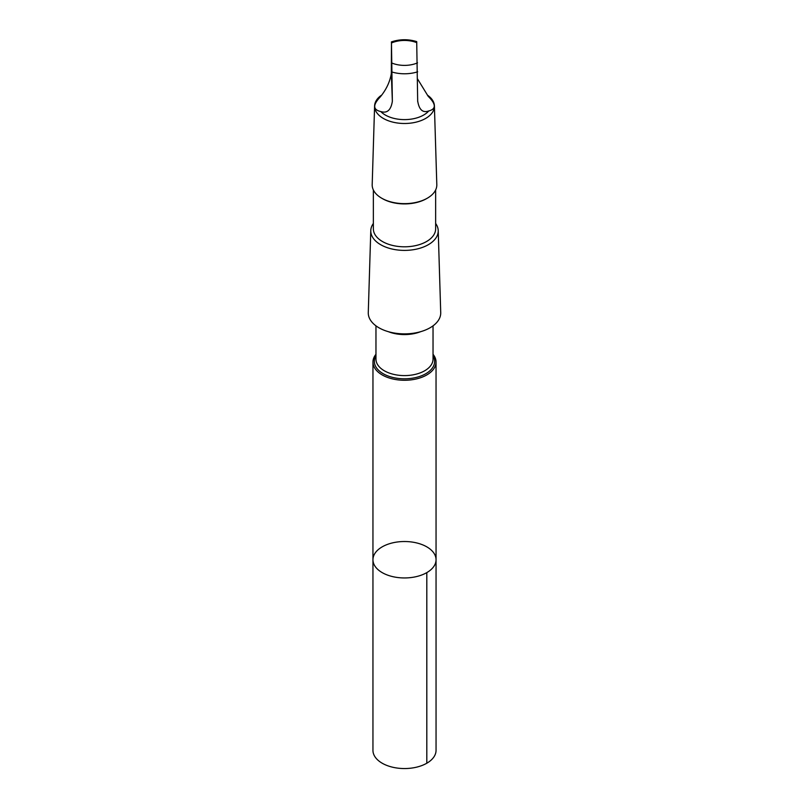 <?xml version="1.0" encoding="UTF-8"?>
<svg xmlns="http://www.w3.org/2000/svg" width="809" height="809" viewBox="0 0 809 809"><rect width="100%" height="100%" fill="white"/><g stroke="black" fill="none" stroke-linecap="round" stroke-linejoin="round"><path stroke-width="1.21" d="M404.045 541.524A31.551 18.213 180 0 1 436.051 559.737A31.551 18.213 180 0 1 404.5 577.95A31.551 18.213 180 0 1 372.949 559.737A31.551 18.213 180 0 1 404.045 541.524M372.949 750.337A31.551 18.213 0 0 0 404.955 768.55A31.551 18.213 0 0 0 436.051 750.337L436.051 559.737A31.551 18.213 180 0 1 404.5 577.95A31.551 18.213 180 0 1 372.949 559.737L372.949 750.337M380.776 111.551C387.106 113.563 390.969 110.125 392.355 101.256L391.465 42.978L391.323 73.558C389.928 81.891 386.237 89.688 380.24 96.949C372.696 104.917 372.878 109.781 380.776 111.551A27.132 15.664 0 0 0 405.087 119.611A27.132 15.664 0 0 0 428.76 110.954C436.304 109.013 436.122 104.139 428.224 96.352L417.677 79.161M416.787 42.665A21.59 12.469 0 0 0 404.187 40.45A21.59 12.469 0 0 0 391.465 42.978L391.384 41.916C399.747 39.115 408.181 39.014 416.706 41.603L417.687 101.54M375.963 354.291A31.541 18.213 0 0 0 372.959 362.058A31.541 18.213 0 0 0 404.5 380.27A31.541 18.213 0 0 0 436.041 362.058A31.541 18.213 0 0 0 433.037 354.291M373.353 223.466A33.725 19.467 0 0 0 370.785 230.575L368.277 312.587A36.233 20.923 0 0 0 404.5 333.874A36.233 20.923 0 0 0 440.723 312.587L438.215 230.575A33.725 19.467 0 0 0 435.647 223.466M370.785 230.575A33.725 19.467 0 0 0 404.5 250.396A33.725 19.467 0 0 0 438.215 230.575M373.353 189.953L373.353 228.826A31.146 17.98 0 0 0 404.5 246.806A31.146 17.98 0 0 0 435.647 228.826L435.647 189.953M381.201 95.401A29.913 17.272 0 0 0 374.597 105.918L372.191 184.654A32.32 18.658 0 0 0 381.646 198.175L382.475 198.65A31.146 17.98 0 0 0 426.525 198.65L427.354 198.175A32.32 18.658 0 0 0 436.809 184.654L434.403 105.918A29.913 17.272 0 0 0 427.374 95.098M381.646 198.175A32.32 18.658 0 0 0 427.354 198.175M374.597 105.918A29.913 17.272 0 0 0 404.5 123.494A29.913 17.272 0 0 0 434.403 105.918M417.677 100.943C419.072 109.771 422.763 113.108 428.76 110.954M426.808 572.61L426.808 763.221M375.963 355.788A30.145 17.404 0 0 0 404.5 378.804A30.145 17.404 0 0 0 433.037 355.788M375.963 325.855L375.963 359.125A28.537 16.473 0 0 0 404.5 375.598A28.537 16.473 0 0 0 433.037 359.125L433.037 325.855M388.34 331.68A28.537 16.473 0 0 0 420.66 331.68M392.355 72.122A27.132 15.664 0 0 0 417.677 71.809M392.213 63.173A21.59 12.469 0 0 0 417.535 62.859M392.355 101.256L391.323 73.558M372.959 362.058L372.949 559.737M436.041 362.058L436.051 559.737"/></g></svg>
